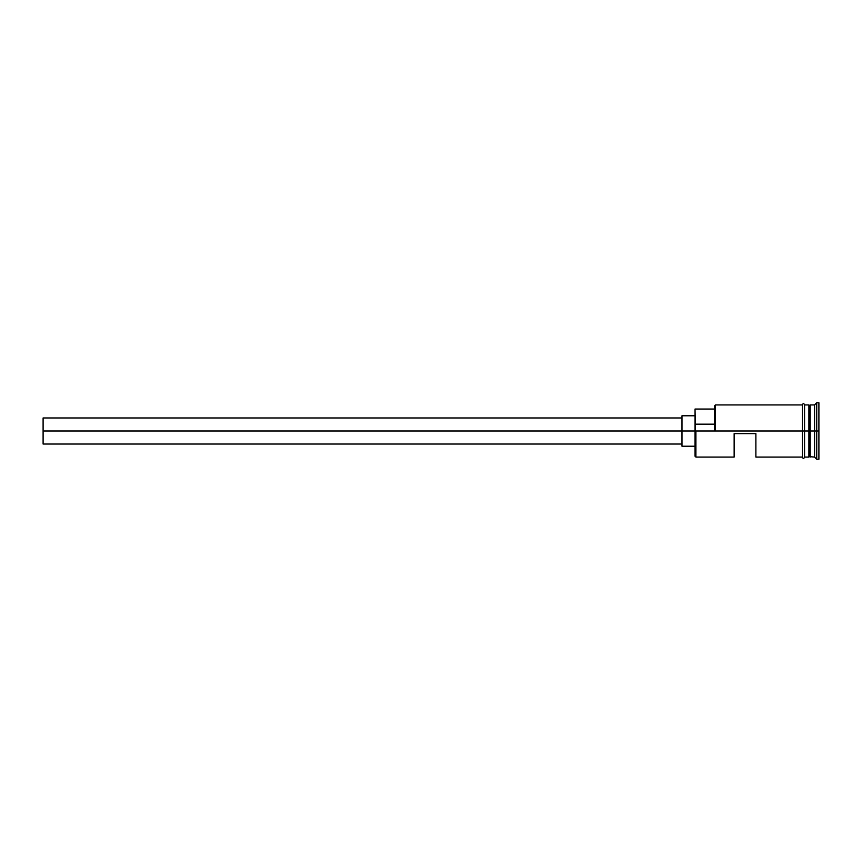 <?xml version="1.0" encoding="UTF-8"?>
<svg xmlns="http://www.w3.org/2000/svg" width="862" height="862" viewBox="0 0 862 862"><rect width="100%" height="100%" fill="white"/><g stroke="black" fill="none" stroke-linecap="round" stroke-linejoin="round"><path stroke-width="1.29" d="M695.903 431L695.031 431L695.031 456.203L695.031 431L695.903 431L695.031 430.364L695.031 431L43.1 431L43.1 444.038L43.1 431L681.993 431L681.993 446.214L681.993 431L695.031 431L695.031 424.169L714.587 424.169L695.031 424.169L695.031 409.051L695.903 457.075L695.903 431L802.382 431L695.903 431M818.9 459.252L816.723 459.252L814.558 457.075L809.343 456.644L809.343 431L808.901 457.075L808.901 404.924L809.343 431L809.774 405.355L809.774 456.644L810.205 404.924L810.205 457.075L810.205 431L814.558 431L814.558 457.075L814.558 431L810.205 431L810.205 404.924L814.558 404.924L814.558 431L814.558 404.924L816.723 402.748L816.723 431L814.558 431L816.723 431L816.723 459.252L816.723 431L818.9 431L816.723 431L816.723 402.748L818.9 402.748L818.9 459.252L818.9 402.748M734.144 457.075L734.144 433.608L755.877 433.608L755.877 457.075L755.877 433.608L734.144 433.608L734.144 457.075L695.903 457.075L695.031 456.203M804.558 457.075L808.901 457.075L808.901 431L802.382 431L802.382 457.291C803.104 458.703 803.826 458.703 804.558 457.291L804.558 404.709C803.837 403.297 803.115 403.297 802.382 404.709L802.382 431L808.901 431L808.901 404.924L804.558 404.924M714.587 430.364L714.587 405.797L714.587 430.364L715.46 431L715.46 404.924L715.46 431L714.587 430.364M804.558 457.291L804.558 404.709M802.382 404.709L802.382 457.291M681.993 415.786L681.993 431L681.993 415.786L695.031 415.786M43.1 417.962L43.1 431L43.1 417.962L681.993 417.962M681.993 444.038L43.1 444.038M695.031 446.214L681.993 446.214M802.382 457.075L755.877 457.075M802.382 404.924L715.46 404.924L714.587 405.797M695.031 409.051L714.587 409.051"/></g></svg>
